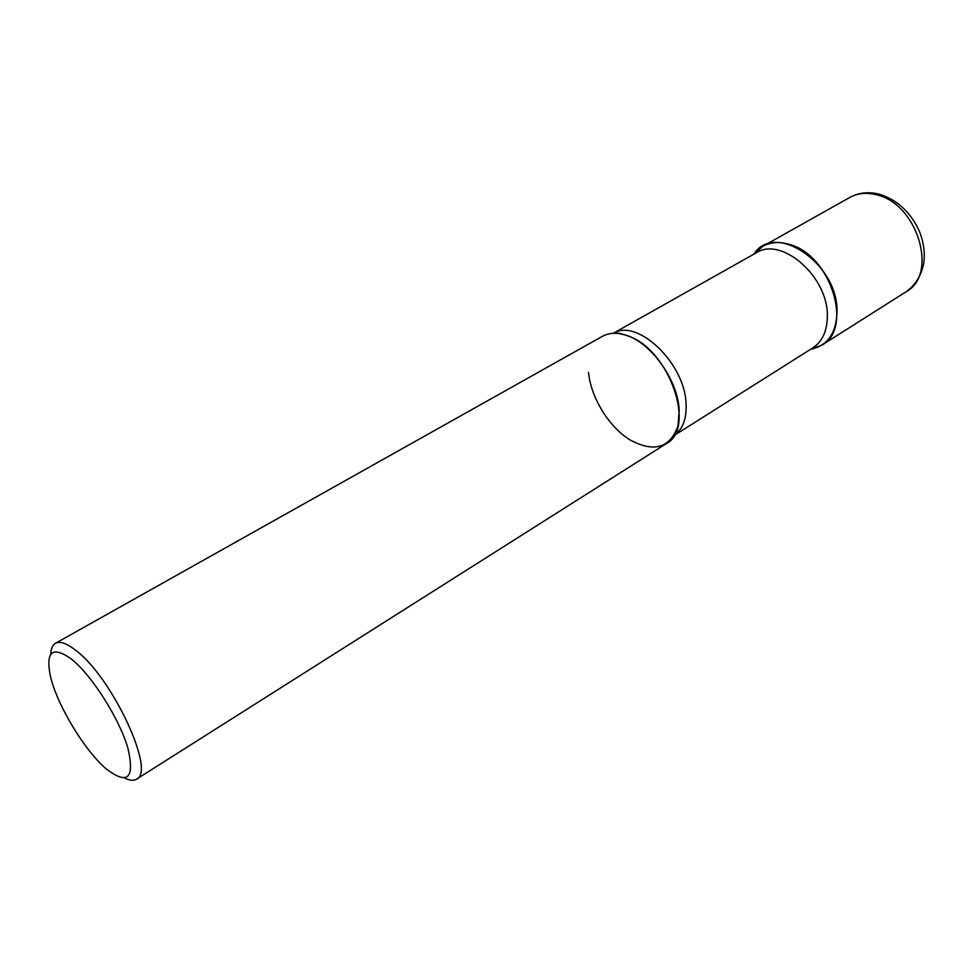 <?xml version="1.0" encoding="UTF-8"?>
<svg xmlns="http://www.w3.org/2000/svg" width="973" height="973" viewBox="0 0 973 973"><rect width="100%" height="100%" fill="white"/><g stroke="black" fill="none" stroke-linecap="round" stroke-linejoin="round"><path stroke-width="1.46" d="M789.711 244.503C779.555 241.426 770.592 242.009 762.82 246.278L753.868 254.16C774.849 220.725 838.957 264.036 837.023 312.54C836.099 333.654 827.305 345.901 810.631 349.271L821.82 345.147C853.54 328.667 830.845 255.206 789.711 244.503M124.593 778.035C129.652 780.553 133.642 780.93 136.548 779.166L666.298 443.639C696.437 428.558 669.546 349.891 628.497 336.147C618.341 332.304 609.609 332.377 602.287 336.378L55.461 643.299C52.53 645.026 50.973 648.711 50.791 654.355M136.548 779.166C156.215 772.124 112.029 677.099 75.772 650.341C66.723 643.262 59.949 640.915 55.461 643.299M71.443 659.098C52.883 645.902 45.767 651.132 50.097 674.775C56.008 703.126 84.092 750.195 106.239 768.913L106.288 768.95C127.925 785.479 135.052 778.303 127.694 747.434C118.791 717.685 91.584 675.043 71.443 659.098M613.318 333.338C615.216 332.425 618.548 332.802 623.304 334.457C649.21 340.124 678.072 379.166 679.203 410.497L677.974 426.065C669.862 448.176 653.868 452.786 629.969 439.893C608.77 426.758 590.83 397.495 588.507 372.282M849.867 197.41C858.806 192.557 868.67 191.499 879.446 194.235C897.386 199.879 910.704 212.236 919.376 231.306C923.559 241.778 925.055 252.226 923.851 262.649C921.504 275.262 915.605 284.955 906.155 291.73C938.446 274.69 917.867 204.123 876.941 194.928C866.834 192.228 857.809 193.055 849.867 197.41L762.82 246.278M613.221 333.338C637.327 317.867 685.26 363.464 686.087 404.099C686.67 418.925 682.693 429.385 674.167 435.466L812.869 347.848C822.294 341.584 827.123 331.161 827.342 316.566C828.716 277.147 781.55 235.843 756.179 252.858L613.197 333.338M906.155 291.73L821.82 345.147M677.974 426.065C677.172 431.039 675.919 434.14 674.216 435.381"/></g></svg>
